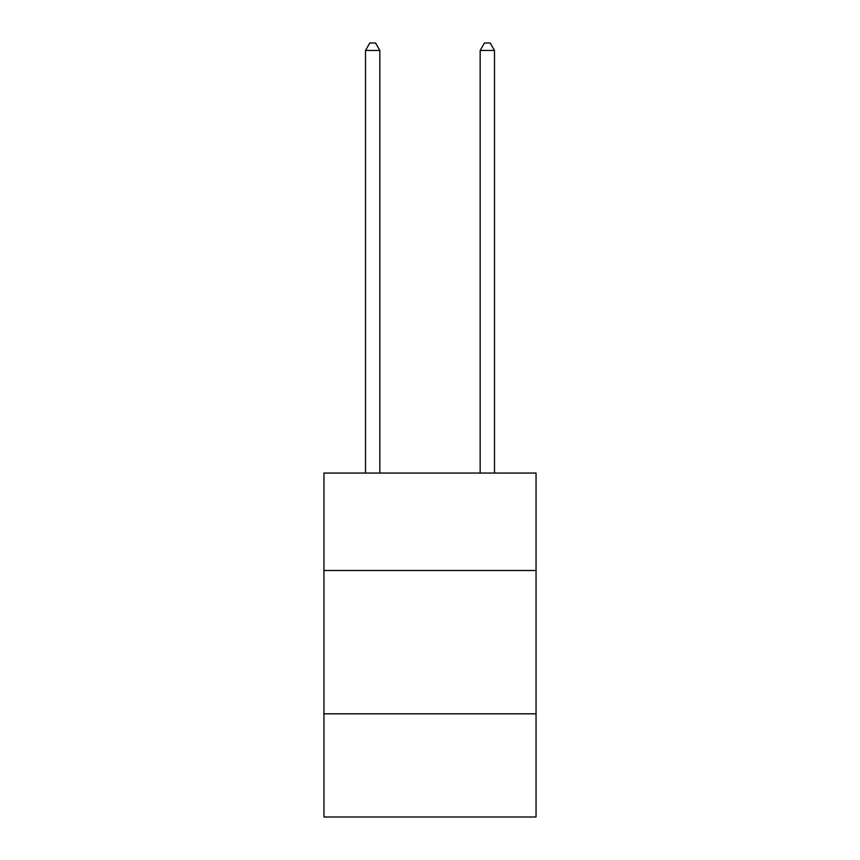 <?xml version="1.0" encoding="UTF-8"?>
<svg xmlns="http://www.w3.org/2000/svg" width="860" height="860" viewBox="0 0 860 860"><rect width="100%" height="100%" fill="white"/><g stroke="black" fill="none" stroke-linecap="round" stroke-linejoin="round"><path stroke-width="1.29" d="M323.951 570.503L536.049 570.503L536.049 473.054L323.951 473.054L323.951 817L536.049 817L536.049 713.811L323.951 713.811M536.049 713.811L536.049 570.503M379.84 473.054L379.84 50.45L365.511 50.45L365.511 473.054M365.511 50.45L369.811 43L375.54 43L379.84 50.45M494.489 473.054L494.489 50.45L480.159 50.45L480.159 473.054M480.159 50.45L484.459 43L490.189 43L494.489 50.45"/></g></svg>
